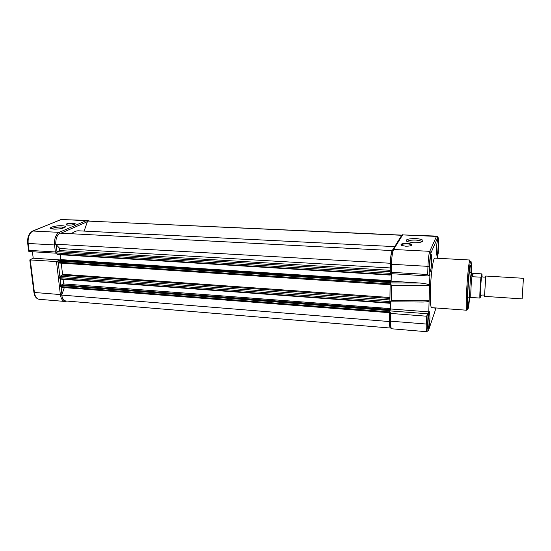 <?xml version="1.0" encoding="UTF-8"?>
<svg xmlns="http://www.w3.org/2000/svg" width="551" height="551" viewBox="0 0 551 551"><rect width="100%" height="100%" fill="white"/><g stroke="black" fill="none" stroke-linecap="round" stroke-linejoin="round"><path stroke-width="0.83" d="M61.195 263.151L62.573 274.288L62.346 275.08L60.149 276.237L59.653 277.621L60.031 279.095L389.75 303.215M401.72 235.125L87.623 221.068L401.514 235.277L401.445 235.745M87.623 221.068L84.117 231.089M389.674 312.72L64.315 287.622L61.705 295.088L389.447 321.55C389.467 325.469 389.784 327.631 390.397 328.038L390.569 328.045M61.705 295.088C62.346 298.532 63.689 300.495 65.721 300.97L66.196 301.011M390.852 301.817L390.749 308.994L389.695 311.205L390.742 313.429L390.625 321.171L389.564 320.792L389.447 321.55M60.155 279.109L60.824 284.826L389.894 309.448L389.681 312.692M389.715 309.807L60.824 284.826L60.7 286.603L61.244 287.367M63.096 279.323L63.627 283.937L390.652 308.601L389.888 310.137L389.894 309.448M63.627 283.937L62.373 284.626M390.755 301.81L390.652 308.601M389.915 300.081L389.771 303.257L390.191 301.81M58.434 262.972L57.724 261.057L58.502 260.113L390.308 281.458L390.142 284.757M60.259 254.714L60.824 259.624L391.065 280.769L390.294 282.167L390.308 281.458M60.824 259.624L59.673 260.189M391.176 273.675L391.065 280.769M390.28 272.042L390.191 275.08L390.638 273.64M392.243 250.595L59.832 233.128C56.98 235.167 55.63 238.865 55.775 244.217L59.811 248.508L59.591 250.547L57.283 251.635L56.787 253.005L57.18 254.521L390.163 275.052M55.775 244.217L390.294 263.254L390.397 263.722M392.174 250.264C391.162 252.744 390.535 257.076 390.294 263.254M394.681 246.621L79.743 230.869C76.92 230.476 74.144 231.434 71.423 233.727M53.895 229.14L51.036 228.658C48.027 227.542 56.312 225.366 62.015 225.724C64.495 225.876 65.638 226.282 65.438 226.943C63.627 228.396 59.777 229.126 53.895 229.14M64.398 227.694L61.54 227.026C56.629 227.033 53.364 227.646 51.76 228.885M67.98 225.187L66.113 224.877C65.672 223.816 67.952 223.217 72.959 223.072C74.543 223.162 75.28 223.424 75.163 223.837C74.048 224.732 71.651 225.18 67.98 225.187M74.888 224.105L72.822 223.458C68.958 223.499 66.733 223.975 66.141 224.891M32.399 251.738L33.212 258.205L29.795 259.914L57.793 261.635M29.031 251.531L28.686 251.222L29.045 250.368L55.369 251.959L56.801 253.143M33.212 258.205L60.183 259.941M415.64 238.569C420.647 238.92 423.099 239.74 423.003 241.028C421.846 242.282 418.636 242.853 413.367 242.736L407.037 241.565C404.909 239.63 407.781 238.631 415.64 238.569M421.749 241.882L421.625 241.613C420.806 240.78 418.746 240.27 415.447 240.071C410.757 239.981 408.022 240.511 407.251 241.662M407.127 243.411C410.35 243.645 411.928 244.189 411.852 245.037C411.087 245.877 408.98 246.256 405.536 246.18L401.493 245.415C400.067 244.127 401.948 243.452 407.127 243.411M411.439 245.415L411.397 244.975C410.819 244.382 409.372 244.01 407.065 243.866C403.229 243.824 401.28 244.293 401.224 245.271M391.279 273.682L391.162 281.189L390.156 283.062L391.472 285.356L391.238 300.522L389.888 301.783M431.708 260.733C431.805 257.062 431.66 255.017 431.281 254.583C430.558 255.251 430.042 258.867 429.725 265.417L430.152 271.512C430.882 270.837 431.399 267.242 431.708 260.733M438.217 245.395L437.859 239.506C437.239 240.119 436.778 243.439 436.488 249.479L436.847 255.32C437.466 254.707 437.928 251.401 438.217 245.395M429.966 317.218L429.587 311.763C428.85 312.555 428.32 316.274 427.989 322.914L428.368 328.32C429.105 327.514 429.642 323.816 429.966 317.218M469.92 260.017L434.897 258.13C433.368 256.525 430.786 274.529 430.359 290.535C430.104 300.874 430.483 306.576 431.502 307.63L431.729 307.651M470.953 272.621C471.036 267.524 470.878 265.183 470.471 265.589C469.769 266.278 468.419 279.708 467.909 291.279L467.889 304.489C468.226 305.66 468.715 303.456 469.349 297.857M469.617 272.538L469.624 269.832M467.668 300.453L468.013 297.767M434.794 307.871L435.042 308.739L435.469 307.926M391.162 281.189L419.71 283.021C425.675 283.524 428.96 284.357 429.58 285.521L429.925 274.198L429.153 275.996L429.449 266.064C429.725 259.542 430.262 255.072 431.047 252.668L429.752 251.332C428.85 253.99 428.251 258.998 427.948 266.353L427.707 274.515L429.146 275.996L390.273 273.62M427.707 274.515L391.362 272.311L390.246 273.62M390.749 308.994L428.781 311.866L429.58 285.521L391.472 285.356M391.238 300.522L429.119 300.784C428.981 301.549 426.86 301.969 422.755 302.038L422.128 302.038M391.761 328.789L391.609 328.775C390.921 328.279 390.59 325.744 390.625 321.171L426.247 324.036L427.721 323.699L428.003 314.132L428.781 311.866M428.003 314.132L426.481 316.198L426.247 324.036C426.137 328.678 426.322 331.234 426.805 331.716L426.901 331.73M438.444 244.802L438.141 253.983L437.48 255.685L437.398 258.267M522.121 298.904L523.429 278.289L485.796 276.037L484.501 296.348M481.925 276.692C481.898 275.679 481.808 275.521 481.664 276.23C480.933 279.626 479.887 300.254 480.679 295.577M480.796 295.384L479.9 298.07L471.463 297.485L469.81 297.891C469.08 297.939 470.306 276.43 471.222 273.172L471.484 272.649M472.854 273.296L481.856 273.888L481.395 277.167L472.049 276.747L471.222 273.172L472.441 273.041L472.854 273.296L472.049 276.747M473.254 273.344L472.434 276.871M470.926 297.554C470.471 296.679 471.112 282.897 471.925 276.382M60.7 286.603L389.585 311.852M60.576 285.521L389.598 310.619M59.783 278.71L389.715 302.823M59.653 277.621L389.736 301.583M60.149 276.237L389.908 299.951M62.346 275.08L389.929 298.435M62.573 274.288L389.943 297.506M57.855 262.159L389.991 283.861M57.724 261.057L390.012 282.594M57.972 260.368L390.129 281.788M56.918 254.114L390.129 274.625M56.787 253.005L390.142 273.351M57.283 251.635L390.273 271.733M59.591 250.547L390.294 270.321M59.811 248.508L390.328 267.944M55.369 251.959L54.556 244.961L28.163 243.452L29.045 250.368M30.277 260.058L34.403 292.478L60.355 294.565L56.519 261.766M87.409 221.681L86.314 220.634L61.264 219.505L32.936 231.014L59.171 232.357L86.314 220.634L87.864 220.414L89.476 221.013M28.941 251.531L56.815 253.233M56.14 244.603L56.994 251.924M58.275 262.937L59.859 276.547M61.113 287.346L61.939 294.42M87.347 221.709L60.954 233.19M87.347 220.393L60.961 219.553L62.415 219.264M32.936 231.014C29.368 233.101 27.777 237.247 28.163 243.452L27.681 243.322C27.233 237.316 28.879 233.231 32.626 231.062L32.936 231.014M56.154 244.734L54.556 244.961C54.205 238.679 55.741 234.478 59.171 232.357L60.176 233.149M33.914 292.237L34.403 292.478C35.03 296.438 36.552 298.704 38.963 299.283L39.486 299.324M65.128 301.48L64.701 301.438C62.394 300.867 60.947 298.573 60.355 294.565L61.926 294.296M27.674 243.266L28.686 251.222M466.828 310.254L466.725 310.227C466.174 309.194 466.118 303.436 466.552 292.96C467.255 276.733 469.238 258.433 470.065 260.024M469.638 297.877C468.681 307.258 467.957 310.798 467.462 308.498L467.565 292.739C467.827 286.368 468.784 271.87 470.017 263.957C471.25 256.477 471.539 265.01 471.25 272.635M390.742 313.429L426.481 316.198M435.104 310.833L428.685 329.884L426.805 331.716L391.609 328.775C389.826 327.356 389.144 324.697 389.564 320.792L389.688 311.522M389.702 311.577L389.963 326.509M390.149 283.31L389.881 301.79M419.71 283.021L390.218 282.904M436.716 236.097L402.629 234.898L436.475 236.427L429.752 251.332L393.607 249.479C392.422 252.082 391.713 257.014 391.479 264.266L427.948 266.353L429.449 266.064M401.417 235.794L402.629 234.898L393.607 249.479L392.319 250.436M438.431 244.768C438.5 236.999 438.327 237.144 436.826 236.103L436.475 236.427L437.68 237.667C438.32 236.827 438.575 239.224 438.444 244.858M391.603 252.558C390.873 255.822 390.466 259.576 390.39 263.833L391.479 264.266L391.362 272.311M390.39 263.943L390.246 273.551L390.397 263.963C390.501 257.269 391.279 252.53 392.732 249.761L401.81 235.167L402.981 234.574M389.805 310.888L428.086 313.808M428.685 329.884C427.948 331.509 427.624 329.45 427.721 323.699M435.793 307.947L435.29 310.275M431.047 252.668L437.68 237.667M480.341 297.836C479.949 298.442 480.782 281.919 481.395 277.167M481.994 274.102L482.056 276.857M479.9 298.07C479.604 296.734 480.252 283.937 480.947 277.38M65.721 300.97L390.397 328.038M61.189 287.367L389.674 312.699M60.031 279.095L389.771 303.257M58.372 262.965L390.115 284.757M57.18 254.521L390.191 275.08M29.795 259.914L33.921 292.312C34.513 296.28 36.194 298.608 38.963 299.283L64.701 301.438L67.036 301.08M32.626 231.062L60.961 219.553M422.321 241.627L423.003 241.028M411.452 245.388L411.852 245.037M411.39 245.443L411.397 244.975M431.502 307.63L466.725 310.227L467.827 309.421M390.163 283.352L389.888 301.796M422.755 302.038L389.867 301.81M482.221 276.871C483.716 277.236 484.742 277.215 485.307 276.795L485.5 277.477M484.398 294.337L484.095 295.288C483.585 294.909 482.559 294.916 481.009 295.322L480.878 295.281M467.696 297.747L469.81 297.891M484.467 296.348L522.128 298.904M469.3 272.518L471.422 272.649"/></g></svg>
